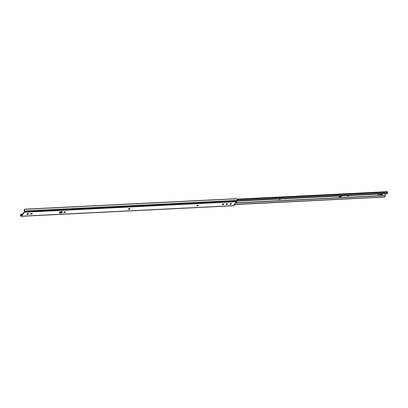 <?xml version="1.0" encoding="UTF-8"?>
<svg xmlns="http://www.w3.org/2000/svg" width="408" height="408" viewBox="0 0 408 408"><rect width="100%" height="100%" fill="white"/><g stroke="black" fill="none" stroke-linecap="round" stroke-linejoin="round"><path stroke-width="0.61" d="M231.407 203.786A0.745 0.306 164.9 0 0 231.448 203.628A0.745 0.306 164.9 0 0 230.994 203.464A0.745 0.306 164.9 0 0 230.061 203.852L229.969 203.98A0.745 0.306 164.9 0 0 229.923 204.138A0.745 0.306 164.9 0 0 230.546 204.281A0.745 0.306 164.9 0 0 231.311 203.913L231.331 203.51M62.225 211.721A1.566 0.648 -15.1 0 1 60.195 212.634A1.566 0.648 -15.1 0 1 59.384 212.492M61.419 211.579A1.566 0.648 164.9 0 0 59.349 212.731A1.566 0.648 164.9 0 0 60.313 213.068A1.566 0.648 164.9 0 0 62.378 211.915A1.566 0.648 164.9 0 0 61.419 211.579M28.387 213.879A0.745 0.306 164.9 0 0 28.427 213.721A0.745 0.306 164.9 0 0 27.974 213.557A0.745 0.306 164.9 0 0 27.04 213.945L26.948 214.072A0.745 0.306 164.9 0 0 26.902 214.231A0.745 0.306 164.9 0 0 27.525 214.373A0.745 0.306 164.9 0 0 28.29 214.006L28.31 213.603M32.181 213.69A0.745 0.306 164.9 0 0 32.227 213.532A0.745 0.306 164.9 0 0 31.768 213.369A0.745 0.306 164.9 0 0 30.835 213.756L30.743 213.884A0.745 0.306 164.9 0 0 30.697 214.042A0.745 0.306 164.9 0 0 31.319 214.185A0.745 0.306 164.9 0 0 32.084 213.817L32.105 213.415M227.608 203.975A0.745 0.306 164.9 0 0 227.654 203.816A0.745 0.306 164.9 0 0 227.2 203.653A0.745 0.306 164.9 0 0 226.267 204.041L226.175 204.168A0.745 0.306 164.9 0 0 226.129 204.326A0.745 0.306 164.9 0 0 226.751 204.469A0.745 0.306 164.9 0 0 227.516 204.102L227.536 203.699M21.44 216.199L233.963 205.632L234.483 204.887L233.906 204.857L235.656 202.501L236.411 202.332L236.91 201.659A0.989 0.418 87.2 0 0 237.089 201.073L237.155 200.343A1.28 0.541 87.2 0 0 236.982 199.114L236.497 198.762A0.989 0.275 4.9 0 0 235.931 198.701L24.745 209.197A0.989 0.275 4.9 0 0 24.429 209.304L24.46 209.681A1.28 0.541 87.2 0 1 24.628 210.911L24.567 211.635A0.989 0.418 87.2 0 1 24.388 212.226L21.44 216.199A0.989 0.418 87.2 0 1 21.252 216.316A0.989 0.418 87.2 0 1 21.124 216.276L20.808 216.056A1.28 0.541 87.2 0 1 20.4 215.154L20.604 214.455A0.989 0.857 -55.6 0 1 21.068 214.149L22.593 214.052M231.198 203.475L231.193 203.475A0.745 0.306 -15.1 0 1 230.061 203.857M129.724 208.575A0.745 0.306 -15.1 0 1 128.918 208.84L128.678 208.85A0.745 0.306 -15.1 0 1 128.51 208.85M28.29 214.006L28.172 213.568A0.745 0.306 -15.1 0 1 27.04 213.945M32.084 213.817L31.967 213.379A0.745 0.306 -15.1 0 1 30.835 213.756M65.209 211.783A0.745 0.306 -15.1 0 1 64.398 212.048L64.163 212.058A0.745 0.306 -15.1 0 1 63.995 212.058M198.038 205.178A0.745 0.306 -15.1 0 1 197.227 205.443L196.988 205.459A0.745 0.306 -15.1 0 1 196.819 205.454M223.645 203.903A0.745 0.306 -15.1 0 1 222.834 204.173L222.6 204.184A0.745 0.306 -15.1 0 1 222.431 204.179M227.516 204.102L227.399 203.663A0.745 0.306 -15.1 0 1 226.261 204.046M234.258 204.382L234.432 204.836M21.313 214.113L21.277 214.292A0.989 0.857 124.4 0 0 20.813 214.598L20.68 215.342A0.785 0.332 -92.8 0 0 20.849 215.582L21.252 215.858L24.342 211.691L24.424 210.768A0.785 0.332 -92.8 0 0 24.404 210.324L24.429 209.304L236.497 198.762M233.963 205.632A0.989 0.418 87.2 0 1 233.779 205.749L21.252 216.316M21.277 214.292L22.46 214.231M59.446 212.395L61.532 212.287M21.491 214.236L22.491 214.19M59.481 212.349L61.623 212.242M27.168 213.823L27.877 213.787M30.962 213.634L31.671 213.598M59.624 212.211L61.863 212.099M64.097 211.987L64.877 211.951M128.617 208.784L129.392 208.743M129.321 208.58A0.745 0.306 164.9 0 0 128.341 209.126A0.745 0.306 164.9 0 0 128.795 209.289L129.035 209.273A0.745 0.306 164.9 0 0 130.014 208.728A0.745 0.306 164.9 0 0 129.555 208.57L129.321 208.58M64.801 211.788A0.745 0.306 164.9 0 0 63.821 212.333A0.745 0.306 164.9 0 0 64.28 212.497L64.52 212.481A0.745 0.306 164.9 0 0 65.494 211.936A0.745 0.306 164.9 0 0 65.04 211.778L64.801 211.788M197.63 205.183A0.745 0.306 164.9 0 0 196.651 205.734A0.745 0.306 164.9 0 0 197.105 205.892L197.345 205.882A0.745 0.306 164.9 0 0 198.324 205.331A0.745 0.306 164.9 0 0 197.87 205.173L197.63 205.183M223.237 203.913A0.745 0.306 164.9 0 0 222.258 204.459A0.745 0.306 164.9 0 0 222.717 204.617L222.952 204.607A0.745 0.306 164.9 0 0 223.931 204.061A0.745 0.306 164.9 0 0 223.477 203.903L223.237 203.913M382.158 193.892A1.566 0.648 -15.1 0 1 380.608 194.356A1.566 0.648 -15.1 0 1 379.802 194.208M382.765 193.866A1.566 0.648 -15.1 0 1 380.725 194.789A1.566 0.648 -15.1 0 1 379.766 194.453A1.566 0.648 -15.1 0 1 379.96 194.004M341.374 195.922A1.566 0.648 -15.1 0 1 339.818 196.381A1.566 0.648 -15.1 0 1 339.012 196.238M341.975 195.891A1.566 0.648 -15.1 0 1 339.935 196.819A1.566 0.648 -15.1 0 1 338.977 196.483A1.566 0.648 -15.1 0 1 339.17 196.029M379.19 194.04A0.745 0.306 -15.1 0 1 379.16 194.091L379.068 194.213A0.745 0.306 -15.1 0 1 378.303 194.585A0.745 0.306 -15.1 0 1 377.675 194.443A0.745 0.306 -15.1 0 1 377.721 194.279L377.813 194.157A0.745 0.306 -15.1 0 1 377.859 194.106M279.638 198.992A0.745 0.306 -15.1 0 1 279.511 199.002L279.271 199.012A0.745 0.306 -15.1 0 1 279.154 199.012M347.947 195.595A0.745 0.306 -15.1 0 1 347.82 195.605L347.58 195.621A0.745 0.306 -15.1 0 1 347.463 195.621M378.466 194.075A0.745 0.306 -15.1 0 1 377.813 194.157M234.406 204.597L384.703 197.039M234.376 204.484L384.581 197.013M234.355 204.428L384.8 196.952L385.142 196.304A1.28 0.541 87.2 0 0 384.841 195.595L386.111 193.698M280.607 198.941A0.745 0.306 -15.1 0 1 279.628 199.436L279.388 199.451A0.745 0.306 -15.1 0 1 278.934 199.288A0.745 0.306 -15.1 0 1 279.092 199.017M348.922 195.544A0.745 0.306 -15.1 0 1 347.937 196.044L347.698 196.054A0.745 0.306 -15.1 0 1 347.244 195.896A0.745 0.306 -15.1 0 1 347.407 195.621M387.09 193.642L237.089 201.098L387.258 193.642L387.58 192.902A0.785 0.332 -92.8 0 1 387.508 192.29L387.498 192.137A0.607 0.255 87.2 0 0 387.228 191.684A0.607 0.255 87.2 0 0 387.115 191.755M387.432 193.219L387.258 193.642M237.109 200.828L387.218 193.367M237.119 200.716L387.524 193.239L387.58 192.902M24.567 211.635L237.089 201.073M24.388 212.226L236.91 201.659M24.628 210.911L237.155 200.343M20.849 215.582L21.476 215.552M20.813 214.598L22.241 214.526M20.68 215.342L20.4 215.154M234.243 204.816L234.161 204.51M222.717 204.617L222.6 204.184M222.952 204.607L222.834 204.173M197.105 205.892L196.988 205.459M197.345 205.882L197.227 205.443M64.28 212.497L64.163 212.058M64.52 212.481L64.398 212.048M128.795 209.289L128.678 208.85M129.035 209.273L128.918 208.84M231.311 203.913L231.193 203.475M235.258 203.031L384.841 195.595M235.396 202.852L384.836 195.422M237.145 199.767L387.508 192.29M237.125 199.614L387.498 192.137M347.937 196.044L347.82 195.605M347.698 196.054L347.58 195.621M279.628 199.436L279.511 199.002M279.388 199.451L279.271 199.012M24.383 209.396L24.342 209.88M234.365 204.449L234.483 204.887M236.997 199.15L387.228 191.684M387.6 193.173L387.442 193.504"/></g></svg>
